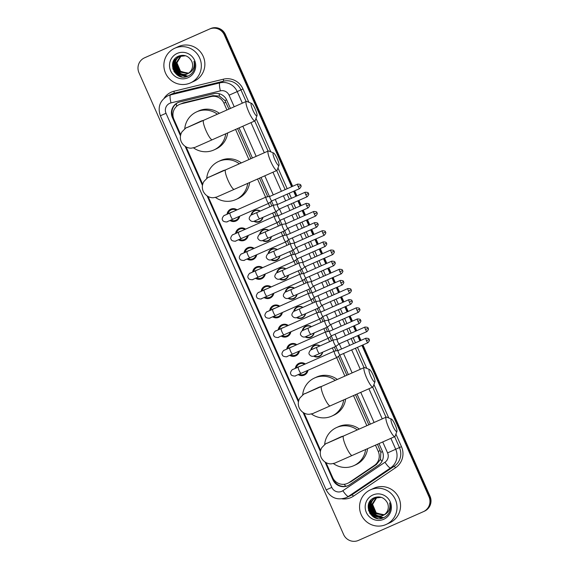 <?xml version="1.0" encoding="UTF-8"?>
<svg xmlns="http://www.w3.org/2000/svg" width="569" height="569" viewBox="0 0 569 569"><rect width="100%" height="100%" fill="white"/><g stroke="black" fill="none" stroke-linecap="round" stroke-linejoin="round"><path stroke-width="0.85" d="M310.873 349.935A6.088 5.975 65.3 0 1 320.006 345.902M322.673 352.211A6.088 5.975 65.3 0 1 313.725 356.144M302.338 330.674A6.088 5.975 65.3 0 1 311.471 326.642M314.138 332.943A6.088 5.975 65.3 0 1 305.19 336.884M293.796 311.414A6.088 5.975 65.3 0 1 297.174 306.919A6.088 5.975 65.3 0 1 297.253 306.89A6.088 5.975 65.3 0 1 302.936 307.381M305.603 313.683A6.088 5.975 65.3 0 1 296.655 317.623M285.261 292.153A6.088 5.975 65.3 0 1 294.401 288.113M297.068 294.422A6.088 5.975 65.3 0 1 288.12 298.362M276.726 272.885A6.088 5.975 65.3 0 1 285.866 268.853M288.533 275.161A6.088 5.975 65.3 0 1 285.19 279.457A6.088 5.975 65.3 0 1 285.112 279.486A6.088 5.975 65.3 0 1 279.585 279.094M268.191 253.625A6.088 5.975 65.3 0 1 277.331 249.592M279.998 255.894A6.088 5.975 65.3 0 1 271.05 259.834M259.656 234.364A6.088 5.975 65.3 0 1 263.034 229.869A6.088 5.975 65.3 0 1 263.113 229.84A6.088 5.975 65.3 0 1 268.788 230.331M271.463 236.633A6.088 5.975 65.3 0 1 262.515 240.573M251.121 215.103A6.088 5.975 65.3 0 1 260.253 211.063M262.928 217.372A6.088 5.975 65.3 0 1 253.973 221.313M295.332 368.335A6.472 6.359 65.3 0 1 305.34 363.968M307.957 370.298A6.472 6.359 65.3 0 1 298.248 374.594M286.79 349.074A6.472 6.359 65.3 0 1 296.805 344.707M299.422 351.037A6.472 6.359 65.3 0 1 289.713 355.333M278.255 329.807A6.472 6.359 65.3 0 1 288.27 325.447M290.887 331.77A6.472 6.359 65.3 0 1 281.178 336.066M269.72 310.546A6.472 6.359 65.3 0 1 279.728 306.186M282.352 312.509A6.472 6.359 65.3 0 1 278.753 317.282A6.472 6.359 65.3 0 1 278.675 317.324A6.472 6.359 65.3 0 1 272.636 316.805M261.185 291.285A6.472 6.359 65.3 0 1 271.193 286.918M273.817 293.248A6.472 6.359 65.3 0 1 264.101 297.544M252.65 272.025A6.472 6.359 65.3 0 1 262.658 267.658M265.275 273.988A6.472 6.359 65.3 0 1 255.566 278.284M244.115 252.757A6.472 6.359 65.3 0 1 254.123 248.397M256.74 254.72A6.472 6.359 65.3 0 1 247.031 259.016M235.58 233.496A6.472 6.359 65.3 0 1 239.208 228.475A6.472 6.359 65.3 0 1 239.286 228.432A6.472 6.359 65.3 0 1 245.588 229.136M248.205 235.459A6.472 6.359 65.3 0 1 244.613 240.232A6.472 6.359 65.3 0 1 244.535 240.274A6.472 6.359 65.3 0 1 238.496 239.755M227.045 214.236A6.472 6.359 65.3 0 1 237.053 209.869M239.67 216.199A6.472 6.359 65.3 0 1 229.961 220.495M228.923 109.106L224.975 100.571L219.513 96.104L213.019 95.628L183.524 102.811L179.406 104.483A11.408 11.202 -114.7 0 0 173.929 119.383L180.722 134.711M226.946 109.981L223.916 103.131A11.408 11.202 -114.7 0 0 210.893 96.602L181.397 103.793A11.408 11.202 -114.7 0 0 179.406 104.483M326.044 462.654L332.623 477.498A11.408 11.202 -114.7 0 0 347.638 483.337L351.322 481.474L376.472 464.482L380.483 459.361L380.846 452.319L377.453 444.282M368.826 424.815L355.483 394.701M346.855 375.227L338.47 356.315M336.051 350.86L334.359 347.033M331.585 340.781L329.935 337.054M327.516 331.592L325.824 327.772M323.05 321.513L321.4 317.787M318.981 312.331L317.289 308.512M314.515 302.253L312.865 298.526M310.446 293.071L308.754 289.251M305.98 282.992L304.33 279.265M301.911 273.81L300.219 269.983M297.445 263.732L295.795 260.005M293.376 254.542L291.684 250.723M288.91 244.464L287.26 240.737M284.841 235.282L283.149 231.462M280.375 225.203L278.718 221.476M276.299 216.021L274.607 212.201M271.84 205.942L270.183 202.215M267.764 196.76L259.521 178.154M250.893 158.687L237.55 128.573M347.638 483.337A11.408 11.202 -114.7 0 0 349.202 482.455L374.345 465.456A11.408 11.202 -114.7 0 0 378.264 451.437L375.476 445.157M366.849 425.69L353.505 395.576M344.878 376.102L336.67 357.588M333.896 351.329L332.381 347.908M329.607 341.656L328.135 338.327M325.361 332.068L323.846 328.647M321.072 322.388L319.6 319.067M316.826 312.808L315.311 309.387M312.537 303.128L311.065 299.806M308.291 293.547L306.776 290.126M304.002 283.867L302.53 280.538M299.756 274.279L298.241 270.858M295.467 264.606L293.995 261.278M291.221 255.019L289.706 251.598M286.932 245.339L285.46 242.017M282.686 235.758L281.171 232.337M278.397 226.078L276.925 222.756M274.151 216.497L272.629 213.076M269.862 206.817L268.383 203.489M265.609 197.23L257.544 179.029M248.916 159.562L235.573 129.448M186.141 146.944L202.692 184.292M208.112 196.525L298.654 400.839M304.074 413.073L320.624 450.42M306.328 373.655A6.472 6.359 65.3 0 1 305.624 373.648M300.859 363.278A6.472 6.359 65.3 0 1 301.307 362.745M297.786 354.395A6.472 6.359 65.3 0 1 297.089 354.38M292.324 344.017A6.472 6.359 65.3 0 1 292.772 343.484M289.251 335.134A6.472 6.359 65.3 0 1 288.554 335.12M283.789 324.757A6.472 6.359 65.3 0 1 284.237 324.216M280.716 315.866A6.472 6.359 65.3 0 1 280.019 315.859M275.254 305.489A6.472 6.359 65.3 0 1 275.702 304.956M272.181 296.605A6.472 6.359 65.3 0 1 271.484 296.598M266.719 286.228A6.472 6.359 65.3 0 1 267.167 285.695M263.646 277.345A6.472 6.359 65.3 0 1 262.949 277.331M258.184 266.968A6.472 6.359 65.3 0 1 258.632 266.434M255.111 258.084A6.472 6.359 65.3 0 1 254.414 258.07M249.649 247.707A6.472 6.359 65.3 0 1 250.097 247.166M246.576 238.816A6.472 6.359 65.3 0 1 245.872 238.809M241.107 228.439A6.472 6.359 65.3 0 1 241.555 227.906M238.034 219.556A6.472 6.359 65.3 0 1 237.337 219.549M232.572 209.179A6.472 6.359 65.3 0 1 233.02 208.645M362.958 344.914L430.022 496.239L429.495 496.481L362.439 345.148L429.495 496.481A11.408 11.202 65.3 0 1 423.877 511.446M361.912 345.383L428.976 496.723A11.408 11.202 65.3 0 1 423.35 511.687L358.463 540.401A11.408 11.202 65.3 0 1 343.598 534.504L138.978 72.761A11.408 11.202 65.3 0 1 144.604 57.796L209.492 29.083A11.408 11.202 65.3 0 1 224.357 34.979L224.883 34.737L292.146 186.532L224.883 34.737A11.408 11.202 65.3 0 0 210.011 28.841A11.408 11.202 65.3 0 1 224.883 34.737L225.402 34.496L292.672 186.298M294.145 191.049L296.392 196.113L294.145 191.049M298.398 200.637L300.681 205.793L298.398 200.637M302.687 210.31L304.927 215.374L302.687 210.31M306.933 219.897L309.216 225.054L306.933 219.897M311.222 229.577L313.462 234.641L311.222 229.577M315.468 239.158L317.751 244.314L315.468 239.158M319.757 248.838L321.997 253.902L319.757 248.838M324.003 258.418L326.286 263.582L324.003 258.418M328.292 268.099L330.532 273.163L328.292 268.099M332.538 277.686L334.828 282.843L332.538 277.686M336.827 287.359L339.074 292.423L336.827 287.359M341.073 296.947L343.363 302.103L341.073 296.947M345.362 306.627L347.609 311.691L345.362 306.627M349.608 316.208L351.898 321.364L349.608 316.208M353.897 325.888L356.144 330.952L353.897 325.888M358.15 335.468L360.433 340.632L358.15 335.468M144.604 57.796L210.011 28.841L145.123 57.554A11.408 11.202 65.3 0 0 144.981 57.618A11.408 11.202 65.3 0 1 145.123 57.554L210.537 28.599A11.408 11.202 65.3 0 1 225.402 34.496M144.462 57.86L145.508 57.377A11.408 11.202 65.3 0 1 145.65 57.313M294.671 190.814L296.918 195.878M298.924 200.402L301.207 205.558M303.213 210.082L305.453 215.146M307.459 219.662L309.742 224.819M311.748 229.343L313.988 234.407M315.994 238.923L318.277 244.087M320.283 248.603L322.523 253.667M324.529 258.191L326.812 263.347M328.818 267.864L331.058 272.928M333.064 277.452L335.347 282.608M337.353 287.132L339.601 292.196M341.599 296.712L343.889 301.869M345.888 306.392L348.136 311.456M350.134 315.973L352.424 321.136M354.423 325.653L356.671 330.717M358.669 335.241L360.959 340.397M430.022 496.239A11.408 11.202 65.3 0 1 424.538 511.14L424.019 511.382A11.408 11.202 65.3 0 0 429.495 496.481L428.976 496.723M230.445 108.43L226.796 100.208A11.408 11.202 -114.7 0 0 213.78 93.686L179.861 101.943A11.408 11.202 -114.7 0 0 172.393 117.541L180.487 135.813M180.686 134.846L172.912 117.299A11.408 11.202 65.3 0 1 178.133 102.52M224.357 34.979L291.62 186.76M293.625 191.284L295.866 196.348M297.872 200.864L300.155 206.028M302.16 210.544L304.401 215.608M306.407 220.132L308.69 225.288M310.695 229.805L312.936 234.869M314.942 239.393L317.225 244.549M319.23 249.073L321.471 254.137M323.477 258.653L325.76 263.81M327.765 268.333L330.013 273.397M332.012 277.914L334.302 283.078M336.3 287.594L338.548 292.658M340.547 297.182L342.837 302.338M344.835 306.855L347.083 311.919M349.082 316.442L351.372 321.599M353.37 326.122L355.618 331.186M357.624 335.703L359.907 340.859M185.174 146.382L202.457 185.394M207.144 195.964L298.419 401.942M303.099 412.511L320.39 451.523M325.077 462.092L332.936 479.838A11.408 11.202 -114.7 0 0 349.515 484.788L378.435 465.243A11.408 11.202 -114.7 0 0 382.347 451.224L378.975 443.614M370.348 424.14L357.005 394.033M348.37 374.558L339.821 355.255M337.744 350.575L335.881 346.365M333.107 340.106L331.286 335.995M329.209 331.307L327.346 327.104M324.572 320.845L322.751 316.734M320.674 312.047L318.811 307.836M316.037 301.584L314.209 297.466M312.139 292.786L310.269 288.575M307.502 282.316L305.674 278.205M303.597 273.525L301.734 269.315M298.96 263.056L297.139 258.945M295.062 254.258L293.199 250.054M290.425 243.795L288.604 239.684M286.527 234.997L284.664 230.786M281.89 224.535L280.069 220.416M277.992 215.736L276.129 211.526M273.355 205.267L271.534 201.156M269.457 196.476L261.043 177.485M252.416 158.011L239.072 127.904M348.207 485.549A11.408 11.202 65.3 0 1 333.462 479.596L325.923 462.59M320.589 450.548L303.953 413.009M298.618 400.967L207.998 196.469M202.656 184.427L186.02 146.88M190.316 82.96A19.019 18.67 65.3 0 1 165.586 73.252A19.019 18.67 65.3 0 1 174.903 48.187A19.019 18.67 65.3 0 1 199.627 57.896A19.019 18.67 65.3 0 1 190.316 82.96M174.669 48.294L178.197 46.672A19.019 18.67 65.3 0 1 203.161 56.274A19.019 18.67 65.3 0 1 194.079 81.232L190.551 82.854M193.673 70.656C195.011 67.583 195.11 64.468 193.958 61.296C195.053 67.234 192.991 71.345 187.784 73.636A9.509 9.339 65.3 0 0 191.504 60.89C188.574 55.997 184.406 54.361 178.993 55.975C165.6 60.84 175.288 82.156 187.642 76.21C190.331 75.108 192.343 73.259 193.673 70.656M177.215 53.408A13.307 13.073 65.3 0 1 194.562 60.286A13.307 13.073 65.3 0 1 188.005 77.747A13.307 13.073 65.3 0 1 170.657 70.862A13.307 13.073 65.3 0 1 177.215 53.408M185.615 55.776L179.712 56.438M180.046 56.288C168.652 60.698 176.689 79.212 187.329 73.863L187.343 73.863M179.832 56.388C168.445 60.791 176.482 79.304 187.123 73.963L187.784 73.636L187.123 73.963M180.871 55.911C169.484 60.314 177.521 78.828 188.161 73.486M180.665 56.004C169.278 60.414 177.315 78.92 187.955 73.579M180.672 56.061L176.098 63.209L179.811 71.964L188.154 73.422M180.565 56.096L175.892 63.308L179.605 72.064L188.054 73.486L179.548 70.947L176.198 62.54M181.113 55.926L176.923 62.832L180.643 71.587L188.545 73.173M180.999 55.961L176.717 62.924L180.43 71.68L188.446 73.237M174.562 63.145L179.263 73.458M174.889 58.899L173.794 62.796L174.719 69.013L178.566 73.942L187.77 76.161M173.253 61.537L172.962 63.173L173.894 69.397L177.734 74.326L186.348 76.637M173.915 71.417L176.909 74.703L179.527 76.21M174.711 62.526L179.811 73.742M175.067 58.692L173.894 62.746L174.825 68.963L178.673 73.892L187.891 76.111M173.474 61.061L173.068 63.131L173.993 69.347L177.841 74.276L186.596 76.566M172.805 68.785L177.009 74.66L181.952 76.858M385.995 524.533A19.019 18.67 65.3 0 1 361.265 514.824A19.019 18.67 65.3 0 1 370.583 489.767A19.019 18.67 65.3 0 1 395.313 499.475A19.019 18.67 65.3 0 1 385.995 524.533M370.348 489.873L373.876 488.252A19.019 18.67 65.3 0 1 398.841 497.854A19.019 18.67 65.3 0 1 389.758 522.804L386.23 524.426M389.352 512.228C390.69 509.163 390.789 506.04 389.637 502.875C390.732 508.807 388.67 512.918 383.463 515.215A9.509 9.339 65.3 0 0 387.183 502.463C384.253 497.576 380.085 495.933 374.672 497.548C361.279 502.413 370.967 523.736 383.321 517.79C386.01 516.688 388.022 514.831 389.352 512.228M372.894 494.98A13.307 13.073 65.3 0 1 390.242 501.858A13.307 13.073 65.3 0 1 383.684 519.319A13.307 13.073 65.3 0 1 366.336 512.441A13.307 13.073 65.3 0 1 372.894 494.98M381.294 497.349L375.391 498.017M375.725 497.868C364.338 502.271 372.368 520.784 383.008 515.443L383.022 515.436M375.512 497.96C364.124 502.37 372.162 520.877 382.802 515.535L383.463 515.215L382.802 515.535M376.55 497.484C365.163 501.894 373.2 520.4 383.84 515.059M376.344 497.583C364.957 501.986 372.994 520.5 383.634 515.158M376.351 497.64L371.777 504.788L375.49 513.544L383.833 515.002M376.244 497.676L371.571 504.881L375.284 513.636L383.734 515.059L375.227 512.527L371.877 504.12M376.792 497.505L372.603 504.404L376.322 513.16L384.224 514.753M376.678 497.534L372.396 504.497L376.109 513.252L384.125 514.817M370.248 504.717L374.943 515.03M370.568 500.478L369.473 504.369L370.398 510.592L374.246 515.514L383.449 517.733M368.932 503.117L368.641 504.753L369.573 510.969L373.413 515.898L382.027 518.21M369.594 512.989L372.588 516.282L375.206 517.783M370.391 504.106L375.49 515.315M370.746 500.272L369.58 504.326L370.504 510.542L374.352 515.471L383.57 517.683M369.153 502.64L368.748 504.703L369.672 510.926L373.52 515.848L382.276 518.146M368.484 510.357L372.688 516.232L377.631 518.437M252.878 110.166A6.842 1.294 66.1 0 0 256.996 115.671A6.842 1.294 66.1 0 0 255.225 109.084A6.842 1.294 66.1 0 0 251.562 103.387A6.842 1.294 66.1 0 0 252.878 110.166M256.996 115.671L255.218 120.536A10.647 2.013 -113.9 0 1 254.948 120.877A10.647 2.013 -113.9 0 1 248.809 111.979A10.647 2.013 -113.9 0 1 246.327 101.403A10.647 2.013 -113.9 0 1 246.761 101.424L251.562 103.387M203.24 120.464A10.647 10.455 -114.7 0 0 200.821 121.233L186.931 127.62C186.902 127.001 185.224 128.445 181.909 131.944C180.089 135.116 179.875 138.402 181.269 141.788C184.221 147.549 189.498 148.438 191.604 148.104C197.329 147.037 195.003 147.065 197.443 146.297L254.948 120.877M225.715 133.815A20.918 20.541 65.3 0 1 214.008 149.917A20.918 20.541 65.3 0 1 213.745 150.031A20.918 20.541 65.3 0 1 193.467 147.833M184.74 128.864A20.918 20.541 65.3 0 1 196.533 111.908A20.918 20.541 65.3 0 1 196.796 111.787A20.918 20.541 65.3 0 1 217.379 114.213M196.533 111.908L198.496 111.005A20.918 20.541 65.3 0 1 198.759 110.884A20.918 20.541 65.3 0 1 219.371 113.331M227.671 132.947A20.918 20.541 65.3 0 1 215.964 149.014L214.008 149.917M274.848 159.747A6.842 1.294 66.1 0 0 278.966 165.252A6.842 1.294 66.1 0 0 277.195 158.666A6.842 1.294 66.1 0 0 273.533 152.969A6.842 1.294 66.1 0 0 274.848 159.747M278.966 165.252L277.188 170.117A10.647 2.013 -113.9 0 1 276.918 170.458A10.647 2.013 -113.9 0 1 270.78 161.56A10.647 2.013 -113.9 0 1 268.298 150.984A10.647 2.013 -113.9 0 1 268.732 151.005L273.533 152.969M225.21 170.053A10.647 10.455 -114.7 0 0 222.792 170.814L208.901 177.201C208.873 176.582 207.194 178.026 203.88 181.525C202.059 184.697 201.846 187.983 203.24 191.369C206.191 197.13 211.476 198.019 213.574 197.685C219.3 196.618 216.974 196.646 219.414 195.878L276.918 170.458M247.686 183.396A20.918 20.541 65.3 0 1 235.979 199.499A20.918 20.541 65.3 0 1 235.715 199.612A20.918 20.541 65.3 0 1 215.438 197.415M206.711 178.446A20.918 20.541 65.3 0 1 218.503 161.489A20.918 20.541 65.3 0 1 218.766 161.368A20.918 20.541 65.3 0 1 239.35 163.794M218.503 161.489L220.466 160.586A20.918 20.541 65.3 0 1 220.729 160.465A20.918 20.541 65.3 0 1 241.341 162.912M249.642 182.528A20.918 20.541 65.3 0 1 237.934 198.595L235.979 199.499M370.803 376.294A6.842 1.294 66.1 0 0 374.928 381.799A6.842 1.294 66.1 0 0 373.157 375.213A6.842 1.294 66.1 0 0 369.494 369.509A6.842 1.294 66.1 0 0 370.803 376.294M374.928 381.799L373.15 386.664A10.647 2.013 -113.9 0 1 372.88 387.005A10.647 2.013 -113.9 0 1 366.735 378.108A10.647 2.013 -113.9 0 1 364.26 367.531A10.647 2.013 -113.9 0 1 364.693 367.553L369.494 369.509M321.172 386.593A10.647 10.455 -114.7 0 0 318.754 387.361L304.863 393.748C304.828 393.129 303.156 394.573 299.842 398.072C298.021 401.245 297.807 404.531 299.202 407.916C302.153 413.677 307.431 414.566 309.536 414.232C315.262 413.165 312.936 413.194 315.375 412.425L372.88 387.005M343.648 399.943A20.918 20.541 65.3 0 1 331.94 416.046A20.918 20.541 65.3 0 1 331.677 416.159A20.918 20.541 65.3 0 1 311.399 413.962M302.665 394.993A20.918 20.541 65.3 0 1 314.465 378.029A20.918 20.541 65.3 0 1 314.728 377.916A20.918 20.541 65.3 0 1 335.312 380.341M314.465 378.029L316.428 377.133A20.918 20.541 65.3 0 1 316.684 377.012A20.918 20.541 65.3 0 1 337.303 379.459M345.603 399.075A20.918 20.541 65.3 0 1 333.896 415.142L331.94 416.046M392.781 425.875A6.842 1.294 66.1 0 0 396.899 431.38A6.842 1.294 66.1 0 0 395.128 424.794A6.842 1.294 66.1 0 0 391.465 419.097A6.842 1.294 66.1 0 0 392.781 425.875M396.899 431.38L395.121 436.245A10.647 2.013 -113.9 0 1 394.85 436.587A10.647 2.013 -113.9 0 1 388.712 427.689A10.647 2.013 -113.9 0 1 386.23 417.113A10.647 2.013 -113.9 0 1 386.664 417.134L391.465 419.097M343.143 436.174A10.647 10.455 -114.7 0 0 340.724 436.942L326.834 443.329C326.805 442.71 325.127 444.154 321.812 447.654C319.991 450.826 319.778 454.112 321.172 457.497C324.124 463.258 329.401 464.148 331.507 463.813C337.232 462.746 334.906 462.775 337.346 462.007L394.85 436.587M365.618 449.524A20.918 20.541 65.3 0 1 353.911 465.627A20.918 20.541 65.3 0 1 353.648 465.741A20.918 20.541 65.3 0 1 333.37 463.543M324.643 444.574A20.918 20.541 65.3 0 1 336.435 427.611A20.918 20.541 65.3 0 1 336.699 427.497A20.918 20.541 65.3 0 1 357.282 429.922M336.435 427.611L338.399 426.714A20.918 20.541 65.3 0 1 338.662 426.594A20.918 20.541 65.3 0 1 359.274 429.04M367.574 448.656A20.918 20.541 65.3 0 1 355.867 464.724L353.911 465.627M236.363 210.174A5.704 5.605 -114.7 0 0 228.005 213.795M230.943 220.061A5.704 5.605 -114.7 0 0 238.952 216.519M232.216 212.009A3.421 3.364 -114.7 0 0 231.291 212.28A3.421 3.364 -114.7 0 0 231.249 212.301M266.072 197.045A3.421 0.647 66.1 0 0 266.036 197.052A3.421 0.647 66.1 0 0 266.007 197.059A3.421 0.647 66.1 0 0 266.804 200.459A3.421 0.647 66.1 0 0 268.774 203.318A3.421 0.647 66.1 0 0 268.803 203.304A3.421 0.647 66.1 0 0 268.824 203.282M268.774 203.318L232.778 219.25A3.421 0.647 66.1 0 1 230.893 216.583A3.421 0.647 66.1 0 1 230.808 216.391A3.421 0.647 66.1 0 1 230.011 212.984L224.485 215.416A3.421 3.364 -114.7 0 0 224.442 215.431L231.291 212.28M297.601 184.114C302.103 184.235 300.204 185.423 300.866 185.373L298.177 186.568A2.475 0.469 66.1 0 1 297.601 184.114L269.806 196.419A2.475 0.469 66.1 0 0 269.806 196.419A2.475 0.469 66.1 0 0 270.382 198.873A2.475 0.469 66.1 0 0 271.804 200.935A2.475 0.469 66.1 0 0 271.826 200.928M266.007 197.059A3.421 0.647 66.1 0 0 266 197.059L230.011 212.984M298.177 186.568A2.475 0.469 66.1 0 0 299.607 188.638L271.804 200.935L268.803 203.304M244.898 229.435A5.704 5.605 -114.7 0 0 236.54 233.055M239.485 239.321A5.704 5.605 -114.7 0 0 247.487 235.779M240.751 231.27A3.421 3.364 -114.7 0 0 239.826 231.54A3.421 3.364 -114.7 0 0 239.784 231.562M274.607 216.312A3.421 0.647 66.1 0 0 274.571 216.312A3.421 0.647 66.1 0 0 274.543 216.32A3.421 0.647 66.1 0 0 275.339 219.719A3.421 0.647 66.1 0 0 277.309 222.579A3.421 0.647 66.1 0 0 277.338 222.564A3.421 0.647 66.1 0 0 277.359 222.543L280.353 220.196A2.475 0.469 66.1 0 0 280.361 220.189M277.309 222.579L241.313 238.511A3.421 0.647 66.1 0 1 239.428 235.843A3.421 0.647 66.1 0 1 239.343 235.651A3.421 0.647 66.1 0 1 238.546 232.252L233.013 234.684A3.421 3.364 -114.7 0 0 232.977 234.691L239.826 231.54M274.543 216.32L238.546 232.252M306.712 205.836A2.475 0.469 66.1 0 1 306.136 203.375L278.341 215.679A2.475 0.469 66.1 0 0 278.341 215.679L278.341 215.679A2.475 0.469 66.1 0 0 278.917 218.133A2.475 0.469 66.1 0 0 280.339 220.203L308.142 207.898C311.079 204.484 308.917 205.089 309.401 204.634L306.712 205.836A2.475 0.469 66.1 0 0 308.142 207.898M253.433 248.703A5.704 5.605 -114.7 0 0 245.075 252.316M248.02 258.582A5.704 5.605 -114.7 0 0 256.022 255.04M249.286 250.538A3.421 3.364 -114.7 0 0 248.319 250.829M283.142 235.573A3.421 0.647 66.1 0 0 283.106 235.573A3.421 0.647 66.1 0 0 283.078 235.58A3.421 0.647 66.1 0 0 283.078 235.587A3.421 0.647 66.1 0 0 283.874 238.987A3.421 0.647 66.1 0 0 285.844 241.846A3.421 0.647 66.1 0 0 285.851 241.839A3.421 0.647 66.1 0 0 285.873 241.825A3.421 0.647 66.1 0 0 285.894 241.804M314.671 222.643C319.181 222.763 317.274 223.951 317.936 223.902L315.247 225.096A2.475 0.469 66.1 0 1 314.671 222.643L286.876 234.94A2.475 0.469 66.1 0 0 286.876 234.94A2.475 0.469 66.1 0 0 287.452 237.394A2.475 0.469 66.1 0 0 288.874 239.464A2.475 0.469 66.1 0 0 288.896 239.449M288.874 239.464A2.475 0.469 66.1 0 0 288.881 239.464L316.677 227.159C319.614 223.745 317.452 224.357 317.936 223.902M261.968 267.963A5.704 5.605 -114.7 0 0 253.61 271.577M256.555 277.843A5.704 5.605 -114.7 0 0 264.557 274.308M257.821 269.798A3.421 3.364 -114.7 0 0 256.854 270.09M291.677 254.834A3.421 0.647 66.1 0 0 291.641 254.834A3.421 0.647 66.1 0 0 291.613 254.848A3.421 0.647 66.1 0 0 292.409 258.248A3.421 0.647 66.1 0 0 294.379 261.107A3.421 0.647 66.1 0 0 294.408 261.093A3.421 0.647 66.1 0 0 294.429 261.064M294.379 261.107A3.421 0.647 66.1 0 0 294.386 261.107L258.39 277.032A3.421 0.647 66.1 0 1 256.505 274.372A3.421 0.647 66.1 0 1 256.413 274.173A3.421 0.647 66.1 0 1 255.616 270.773L250.09 273.205A3.421 3.364 -114.7 0 0 250.047 273.22L256.896 270.069M323.213 241.903C327.716 242.024 325.809 243.212 326.471 243.162L323.789 244.357A2.475 0.469 66.1 0 1 323.213 241.903L295.411 254.201A2.475 0.469 66.1 0 0 295.411 254.208A2.475 0.469 66.1 0 0 295.411 254.201A2.475 0.469 66.1 0 0 295.987 256.662A2.475 0.469 66.1 0 0 297.416 258.724A2.475 0.469 66.1 0 0 297.431 258.71M291.613 254.848L255.616 270.773M323.789 244.357A2.475 0.469 66.1 0 0 325.212 246.427L297.416 258.724L294.408 261.093M270.51 287.224A5.704 5.605 -114.7 0 0 262.145 290.844M265.09 297.11A5.704 5.605 -114.7 0 0 273.092 293.568M266.363 289.059A3.421 3.364 -114.7 0 0 265.431 289.329A3.421 3.364 -114.7 0 0 265.389 289.351M300.212 274.094A3.421 0.647 66.1 0 0 300.176 274.102A3.421 0.647 66.1 0 0 300.148 274.109A3.421 0.647 66.1 0 0 300.944 277.508A3.421 0.647 66.1 0 0 302.921 280.368A3.421 0.647 66.1 0 0 302.943 280.353A3.421 0.647 66.1 0 0 302.971 280.332L305.958 277.985A2.475 0.469 66.1 0 0 305.966 277.978M302.921 280.368L266.925 296.3A3.421 0.647 66.1 0 1 265.04 293.632A3.421 0.647 66.1 0 1 264.948 293.44A3.421 0.647 66.1 0 1 264.151 290.034L258.625 292.466M300.148 274.109L264.151 290.034M332.324 263.618A2.475 0.469 66.1 0 1 331.748 261.164L303.946 273.469A2.475 0.469 66.1 0 0 303.946 273.469L303.946 273.469A2.475 0.469 66.1 0 0 304.522 275.922A2.475 0.469 66.1 0 0 305.951 277.985L333.747 265.687C336.684 262.273 334.529 262.878 335.006 262.423L332.324 263.618A2.475 0.469 66.1 0 0 333.747 265.687M279.045 306.485A5.704 5.605 -114.7 0 0 270.68 310.105M273.625 316.371A5.704 5.605 -114.7 0 0 281.627 312.829M274.898 308.32A3.421 3.364 -114.7 0 0 273.974 308.59A3.421 3.364 -114.7 0 0 273.931 308.611M308.747 293.362A3.421 0.647 66.1 0 0 308.711 293.362A3.421 0.647 66.1 0 0 308.683 293.369A3.421 0.647 66.1 0 0 309.479 296.769A3.421 0.647 66.1 0 0 311.456 299.628A3.421 0.647 66.1 0 0 311.485 299.614A3.421 0.647 66.1 0 0 311.506 299.593M311.456 299.628L275.46 315.56A3.421 0.647 66.1 0 1 273.575 312.893A3.421 0.647 66.1 0 1 273.49 312.701A3.421 0.647 66.1 0 1 272.693 309.301L267.16 311.734M312.509 292.722A2.475 0.469 66.1 0 0 312.481 292.729A2.475 0.469 66.1 0 0 313.057 295.183A2.475 0.469 66.1 0 0 314.486 297.253A2.475 0.469 66.1 0 0 314.508 297.238M308.683 293.369L272.693 309.301M340.283 280.425C344.786 280.553 342.887 281.74 343.541 281.683L340.859 282.885A2.475 0.469 66.1 0 1 340.283 280.425L312.481 292.729L308.711 293.362M314.486 297.253L342.282 284.948C345.219 281.534 343.064 282.139 343.541 281.683M287.58 325.752A5.704 5.605 -114.7 0 0 279.215 329.366M282.16 335.632A5.704 5.605 -114.7 0 0 290.162 332.09M283.433 327.588A3.421 3.364 -114.7 0 0 282.466 327.879M317.289 312.623A3.421 0.647 66.1 0 0 317.253 312.623A3.421 0.647 66.1 0 0 317.218 312.63A3.421 0.647 66.1 0 0 318.014 316.037A3.421 0.647 66.1 0 0 319.991 318.896A3.421 0.647 66.1 0 0 320.02 318.875A3.421 0.647 66.1 0 0 320.041 318.853M319.991 318.896A3.421 0.647 66.1 0 0 319.991 318.889L283.995 334.821A3.421 0.647 66.1 0 1 282.11 332.161A3.421 0.647 66.1 0 1 282.025 331.962A3.421 0.647 66.1 0 1 281.228 328.562L275.702 330.994A3.421 3.364 -114.7 0 0 275.659 331.002L282.509 327.858M321.044 311.983A2.475 0.469 66.1 0 0 321.023 311.99A2.475 0.469 66.1 0 0 321.599 314.444A2.475 0.469 66.1 0 0 323.021 316.513A2.475 0.469 66.1 0 0 323.043 316.499M317.218 312.63A3.421 0.647 66.1 0 0 317.218 312.637L281.228 328.562M348.818 299.692C353.321 299.813 351.422 301.001 352.076 300.951L349.394 302.146A2.475 0.469 66.1 0 1 348.818 299.692L321.023 311.99A2.475 0.469 66.1 0 0 321.016 311.99L317.253 312.623M349.394 302.146A2.475 0.469 66.1 0 0 350.817 304.209L323.021 316.513L320.02 318.875M296.115 345.013A5.704 5.605 -114.7 0 0 287.758 348.626M290.695 354.892A5.704 5.605 -114.7 0 0 298.697 351.358M291.968 346.848A3.421 3.364 -114.7 0 0 291.001 347.14M325.824 331.883A3.421 0.647 66.1 0 0 325.788 331.883A3.421 0.647 66.1 0 0 325.76 331.898A3.421 0.647 66.1 0 0 326.556 335.297A3.421 0.647 66.1 0 0 328.526 338.157A3.421 0.647 66.1 0 0 328.555 338.142A3.421 0.647 66.1 0 0 328.576 338.114L331.571 335.767M328.526 338.157L292.53 354.082A3.421 0.647 66.1 0 1 290.645 351.422A3.421 0.647 66.1 0 1 290.56 351.222A3.421 0.647 66.1 0 1 289.763 347.823L284.237 350.255A3.421 3.364 -114.7 0 0 284.194 350.269L291.043 347.118M329.579 331.25A2.475 0.469 66.1 0 0 329.558 331.25A2.475 0.469 66.1 0 0 330.134 333.711A2.475 0.469 66.1 0 0 331.556 335.774A2.475 0.469 66.1 0 0 331.578 335.76M325.76 331.898A3.421 0.647 66.1 0 0 325.752 331.898L289.763 347.823M357.353 318.953C361.856 319.074 359.957 320.262 360.618 320.212L357.929 321.407A2.475 0.469 66.1 0 1 357.353 318.953L329.558 331.25A2.475 0.469 66.1 0 0 329.558 331.258L325.788 331.883M331.556 335.774L359.352 323.477C362.289 320.055 360.134 320.667 360.618 320.212M304.65 364.274A5.704 5.605 -114.7 0 0 296.293 367.894M299.23 374.16A5.704 5.605 -114.7 0 0 307.239 370.618M300.503 366.109A3.421 3.364 -114.7 0 0 299.579 366.379A3.421 3.364 -114.7 0 0 299.536 366.4M334.359 351.144A3.421 0.647 66.1 0 0 334.323 351.151A3.421 0.647 66.1 0 0 334.295 351.158A3.421 0.647 66.1 0 0 335.091 354.558A3.421 0.647 66.1 0 0 337.061 357.417A3.421 0.647 66.1 0 0 337.09 357.403A3.421 0.647 66.1 0 0 337.111 357.382M337.061 357.417L301.065 373.349A3.421 0.647 66.1 0 1 299.18 370.682A3.421 0.647 66.1 0 1 299.095 370.49A3.421 0.647 66.1 0 1 298.298 367.083L292.772 369.516M338.114 350.511A2.475 0.469 66.1 0 0 338.093 350.518A2.475 0.469 66.1 0 0 338.669 352.972A2.475 0.469 66.1 0 0 340.091 355.035A2.475 0.469 66.1 0 0 340.113 355.028L337.09 357.403M334.295 351.158A3.421 0.647 66.1 0 0 334.288 351.158L298.298 367.083M365.888 338.214C370.391 338.335 368.492 339.522 369.153 339.473L366.464 340.667A2.475 0.469 66.1 0 1 365.888 338.214L338.093 350.518L334.323 351.151M340.091 355.035L367.894 342.737C370.824 339.323 368.669 339.928 369.153 339.473M259.976 211.191A5.704 5.605 -114.7 0 0 251.669 214.84M254.542 221.071A5.704 5.605 -114.7 0 0 262.629 217.5M255.673 213.098A3.421 3.364 -114.7 0 0 254.955 213.325A3.421 3.364 -114.7 0 0 254.912 213.347M273.661 205.153A3.421 0.647 66.1 0 0 273.625 205.153A3.421 0.647 66.1 0 0 273.589 205.167A3.421 0.647 66.1 0 0 274.386 208.567A3.421 0.647 66.1 0 0 276.363 211.426A3.421 0.647 66.1 0 0 276.392 211.405A3.421 0.647 66.1 0 0 276.413 211.383M276.363 211.426L253.859 221.348C252.181 221.761 250.794 221.213 249.699 219.698C247.92 218.219 251.505 214.115 251.427 214.954A3.421 3.364 -114.7 0 1 251.47 214.933L256.996 212.507A3.421 0.647 66.1 0 0 257.793 215.907A3.421 0.647 66.1 0 0 257.878 216.106A3.421 0.647 66.1 0 0 259.763 218.766M277.416 204.513A2.475 0.469 66.1 0 0 277.395 204.52A2.475 0.469 66.1 0 0 277.971 206.981A2.475 0.469 66.1 0 0 279.393 209.043A2.475 0.469 66.1 0 0 279.415 209.029L276.392 211.405M273.589 205.167L256.996 212.507M305.19 192.222C309.692 192.343 307.793 193.531 308.448 193.481L305.766 194.676A2.475 0.469 66.1 0 1 305.19 192.222L277.395 204.52A2.475 0.469 66.1 0 0 277.388 204.52L273.625 205.153M279.393 209.043L307.189 196.739C310.126 193.325 307.971 193.937 308.448 193.481M268.511 230.452A5.704 5.605 -114.7 0 0 260.204 234.101M263.077 240.331A5.704 5.605 -114.7 0 0 271.164 236.761M264.208 232.358A3.421 3.364 -114.7 0 0 263.447 232.614M282.196 224.414A3.421 0.647 66.1 0 0 282.16 224.421A3.421 0.647 66.1 0 0 282.124 224.428A3.421 0.647 66.1 0 0 282.928 227.828A3.421 0.647 66.1 0 0 284.898 230.687A3.421 0.647 66.1 0 0 284.927 230.673A3.421 0.647 66.1 0 0 284.948 230.651M284.898 230.687L262.401 240.616C260.716 241.021 259.329 240.474 258.234 238.966C256.455 237.486 260.04 233.375 259.962 234.215A3.421 3.364 -114.7 0 1 260.246 234.101M285.951 223.781A2.475 0.469 66.1 0 0 285.93 223.788A2.475 0.469 66.1 0 0 286.506 226.242A2.475 0.469 66.1 0 0 287.928 228.304A2.475 0.469 66.1 0 0 287.95 228.297L284.927 230.673M282.124 224.428L265.531 231.768A3.421 0.647 66.1 0 0 266.328 235.175A3.421 0.647 66.1 0 0 266.413 235.367A3.421 0.647 66.1 0 0 268.298 238.034M313.725 211.483C318.227 211.604 316.328 212.792 316.99 212.742L314.301 213.937A2.475 0.469 66.1 0 1 313.725 211.483L285.93 223.788L282.16 224.421M287.928 228.304L315.724 216.007C318.661 212.586 316.506 213.197 316.99 212.742M277.046 249.713A5.704 5.605 -114.7 0 0 268.739 253.361M271.612 259.592A5.704 5.605 -114.7 0 0 279.699 256.029M272.743 251.619A3.421 3.364 -114.7 0 0 271.982 251.875M290.731 243.681A3.421 0.647 66.1 0 0 290.695 243.681A3.421 0.647 66.1 0 0 290.667 243.688A3.421 0.647 66.1 0 0 291.463 247.088A3.421 0.647 66.1 0 0 293.433 249.947A3.421 0.647 66.1 0 0 293.462 249.933A3.421 0.647 66.1 0 0 293.483 249.912M293.433 249.947L270.936 259.877C269.251 260.282 267.864 259.734 266.769 258.226C264.99 256.747 268.575 252.636 268.497 253.475A3.421 3.364 -114.7 0 1 268.54 253.454L274.066 251.036A3.421 0.647 66.1 0 0 274.863 254.435A3.421 0.647 66.1 0 0 274.955 254.628A3.421 0.647 66.1 0 0 276.84 257.295M294.486 243.041A2.475 0.469 66.1 0 0 294.465 243.048A2.475 0.469 66.1 0 0 295.041 245.502A2.475 0.469 66.1 0 0 296.463 247.565A2.475 0.469 66.1 0 0 296.485 247.558L293.462 249.933M290.667 243.688A3.421 0.647 66.1 0 0 290.659 243.688L274.066 251.036M322.26 230.744C326.762 230.872 324.863 232.06 325.525 232.003L322.836 233.198A2.475 0.469 66.1 0 1 322.26 230.744L294.465 243.048L290.695 243.681M296.463 247.565L324.266 235.267C327.196 231.853 325.041 232.458 325.525 232.003M285.581 268.981A5.704 5.605 -114.7 0 0 277.274 272.629M280.154 278.853A5.704 5.605 -114.7 0 0 288.234 275.289M281.278 270.88A3.421 3.364 -114.7 0 0 280.609 271.1A3.421 3.364 -114.7 0 0 280.567 271.114A3.421 3.364 -114.7 0 0 280.524 271.136M299.266 262.942A3.421 0.647 66.1 0 0 299.23 262.942A3.421 0.647 66.1 0 0 299.202 262.949A3.421 0.647 66.1 0 0 299.998 266.349A3.421 0.647 66.1 0 0 301.968 269.208A3.421 0.647 66.1 0 0 301.997 269.194A3.421 0.647 66.1 0 0 302.018 269.173M301.968 269.208L279.471 279.137C277.786 279.55 276.399 278.995 275.304 277.487C273.525 276.008 277.11 271.897 277.032 272.736A3.421 3.364 -114.7 0 1 277.075 272.722L282.601 270.296A3.421 0.647 66.1 0 0 283.398 273.696A3.421 0.647 66.1 0 0 283.49 273.895A3.421 0.647 66.1 0 0 285.375 276.555M303.021 262.302A2.475 0.469 66.1 0 0 303 262.309A2.475 0.469 66.1 0 0 303.576 264.763A2.475 0.469 66.1 0 0 304.998 266.833A2.475 0.469 66.1 0 0 305.02 266.818L301.997 269.194M299.202 262.949L282.601 270.296M330.795 250.004C335.297 250.132 333.398 251.32 334.06 251.263L331.371 252.465A2.475 0.469 66.1 0 1 330.795 250.004L303 262.309L299.23 262.942M304.998 266.833L332.801 254.528C335.738 251.114 333.576 251.726 334.06 251.263M294.116 288.241A5.704 5.605 -114.7 0 0 285.809 291.89M288.689 298.12A5.704 5.605 -114.7 0 0 296.776 294.55M289.813 290.147A3.421 3.364 -114.7 0 0 289.102 290.375A3.421 3.364 -114.7 0 0 289.059 290.396M307.801 282.203A3.421 0.647 66.1 0 0 307.765 282.203A3.421 0.647 66.1 0 0 307.737 282.217A3.421 0.647 66.1 0 0 308.533 285.617A3.421 0.647 66.1 0 0 310.503 288.476A3.421 0.647 66.1 0 0 310.532 288.455A3.421 0.647 66.1 0 0 310.553 288.433M310.503 288.476A3.421 0.647 66.1 0 0 310.51 288.476L288.006 298.398C286.321 298.81 284.934 298.263 283.839 296.748C282.06 295.268 285.645 291.164 285.574 292.004A3.421 3.364 -114.7 0 1 285.851 291.89M311.556 281.563A2.475 0.469 66.1 0 0 311.535 281.57A2.475 0.469 66.1 0 0 312.111 284.031A2.475 0.469 66.1 0 0 313.533 286.093A2.475 0.469 66.1 0 0 313.54 286.093A2.475 0.469 66.1 0 0 313.555 286.079M307.737 282.217L291.136 289.557A3.421 0.647 66.1 0 0 291.933 292.957A3.421 0.647 66.1 0 0 292.025 293.156A3.421 0.647 66.1 0 0 293.91 295.816M311.535 281.57L339.337 269.272A2.475 0.469 66.1 0 0 339.906 271.726A2.475 0.469 66.1 0 0 341.336 273.789L313.533 286.093M302.651 307.502A5.704 5.605 -114.7 0 0 294.351 311.151M297.224 317.381A5.704 5.605 -114.7 0 0 305.311 313.811M298.348 309.408A3.421 3.364 -114.7 0 0 297.594 309.664M316.336 301.463A3.421 0.647 66.1 0 0 316.3 301.47A3.421 0.647 66.1 0 0 316.272 301.478A3.421 0.647 66.1 0 0 317.068 304.877A3.421 0.647 66.1 0 0 319.045 307.737A3.421 0.647 66.1 0 0 319.067 307.722A3.421 0.647 66.1 0 0 319.088 307.701M319.045 307.737L296.541 317.666C294.856 318.071 293.469 317.523 292.374 316.015C290.595 314.536 294.18 310.425 294.109 311.264A3.421 3.364 -114.7 0 1 294.152 311.243L299.678 308.818A3.421 0.647 66.1 0 0 300.475 312.225A3.421 0.647 66.1 0 0 300.56 312.417A3.421 0.647 66.1 0 0 302.445 315.084M316.3 301.47L320.084 300.83A2.475 0.469 66.1 0 0 320.07 300.837A2.475 0.469 66.1 0 0 320.646 303.291A2.475 0.469 66.1 0 0 322.075 305.354A2.475 0.469 66.1 0 0 322.09 305.347L319.067 307.722M316.272 301.478L299.678 308.818M320.07 300.837L347.872 288.533A2.475 0.469 66.1 0 0 348.448 290.987A2.475 0.469 66.1 0 0 349.871 293.056L322.075 305.354M311.193 326.762A5.704 5.605 -114.7 0 0 302.886 330.411M305.759 336.642A5.704 5.605 -114.7 0 0 313.846 333.078M306.883 328.669A3.421 3.364 -114.7 0 0 306.129 328.925M324.871 320.731A3.421 0.647 66.1 0 0 324.835 320.731A3.421 0.647 66.1 0 0 324.807 320.738A3.421 0.647 66.1 0 0 325.603 324.138A3.421 0.647 66.1 0 0 327.58 326.997A3.421 0.647 66.1 0 0 327.602 326.983A3.421 0.647 66.1 0 0 327.63 326.962M327.58 326.997L305.076 336.926C303.398 337.332 302.004 336.784 300.916 335.276C299.13 333.797 302.715 329.686 302.644 330.525A3.421 3.364 -114.7 0 1 302.687 330.504L308.213 328.085A3.421 0.647 66.1 0 0 309.01 331.485A3.421 0.647 66.1 0 0 309.095 331.677A3.421 0.647 66.1 0 0 310.98 334.344M324.835 320.731L328.619 320.091A2.475 0.469 66.1 0 0 328.605 320.098A2.475 0.469 66.1 0 0 329.181 322.552A2.475 0.469 66.1 0 0 330.61 324.615A2.475 0.469 66.1 0 0 330.625 324.607L327.602 326.983M324.807 320.738L308.213 328.085M328.605 320.098L356.407 307.793A2.475 0.469 66.1 0 0 356.983 310.247A2.475 0.469 66.1 0 0 358.406 312.317L330.61 324.615M319.728 346.03A5.704 5.605 -114.7 0 0 311.421 349.679M314.294 355.902A5.704 5.605 -114.7 0 0 322.381 352.339M315.418 347.929A3.421 3.364 -114.7 0 0 314.749 348.15A3.421 3.364 -114.7 0 0 314.707 348.164A3.421 3.364 -114.7 0 0 314.664 348.185M333.406 339.992A3.421 0.647 66.1 0 0 333.377 339.992A3.421 0.647 66.1 0 0 333.342 339.999A3.421 0.647 66.1 0 0 334.138 343.399A3.421 0.647 66.1 0 0 336.115 346.258A3.421 0.647 66.1 0 0 336.144 346.244A3.421 0.647 66.1 0 0 336.165 346.222M336.115 346.258L313.611 356.187C311.933 356.599 310.546 356.045 309.451 354.537C307.665 353.057 311.25 348.946 311.179 349.786A3.421 3.364 -114.7 0 1 311.222 349.771A3.421 3.364 -114.7 0 1 311.456 349.672M333.377 339.992L337.154 339.352A2.475 0.469 66.1 0 0 337.147 339.359A2.475 0.469 66.1 0 0 337.716 341.813A2.475 0.469 66.1 0 0 339.145 343.882A2.475 0.469 66.1 0 0 339.167 343.868M333.342 339.999L316.748 347.346A3.421 0.647 66.1 0 0 317.545 350.746A3.421 0.647 66.1 0 0 317.63 350.945A3.421 0.647 66.1 0 0 319.515 353.605M337.147 339.359A2.475 0.469 66.1 0 0 337.14 339.359L364.942 327.054A2.475 0.469 66.1 0 0 365.518 329.515A2.475 0.469 66.1 0 0 366.941 331.578L339.145 343.882L336.144 346.244M183.524 102.811L181.397 103.793M345.774 486.267A11.408 2.127 -124.1 0 1 344.224 484.276M172.94 115.087L172.258 115.393M226.626 99.838L224.975 100.571M219.513 96.104A11.408 2.12 -103.7 0 1 219.072 93.693M382.503 451.587L380.846 452.319M176.689 106.261A11.408 2.12 -103.7 0 1 176.241 103.707M381.984 461.317A11.408 2.127 -124.1 0 1 380.483 459.361M335.098 481.075L334.437 481.36M213.019 95.628L210.893 96.602M225.879 102.228L223.916 103.131M380.227 450.534L378.264 451.437M376.472 464.482L374.345 465.456M351.322 481.474L349.202 482.455M210.537 28.599L209.492 29.083M172.912 117.299L172.393 117.541M234.2 106.766L229.079 95.208A7.603 7.468 -114.7 0 0 220.395 90.855L170.999 102.897A7.603 7.468 -114.7 0 0 166.013 113.288L331.805 487.413A7.603 7.468 -114.7 0 0 342.851 490.713L384.971 462.248A7.603 7.468 -114.7 0 0 387.581 452.903L382.731 441.949M167.798 95.841A15.214 14.936 65.3 0 1 170.451 94.923L174.178 93.209A15.214 14.936 -114.7 0 0 171.525 94.134L167.798 95.841C159.925 100.436 157.449 107.079 160.366 115.77L166.013 113.288M390.875 438.343L395.718 449.275A15.214 14.936 65.3 0 1 390.505 467.967L348.384 496.438A15.214 14.936 65.3 0 1 346.101 497.697L350.02 495.898A15.214 14.936 -114.7 0 0 352.104 494.724L394.225 466.26A15.214 14.936 -114.7 0 0 399.445 447.568L394.623 436.686M395.91 434.09L401.479 446.658A17.113 16.807 65.3 0 1 395.611 467.69L353.484 496.154L352.104 494.724L348.384 496.438A7.603 1.423 -124.1 0 1 342.851 490.713M164.092 98.266A17.113 16.807 65.3 0 1 174.043 91.218L223.446 79.176A17.113 16.807 65.3 0 1 242.97 88.97L248.873 102.292M256.007 118.38L270.844 151.873M277.978 167.962L287.181 188.73M289.18 193.247L291.428 198.311M293.426 202.834L295.716 207.991M297.715 212.507L299.963 217.571M301.968 222.095L304.251 227.251M306.257 231.775L308.498 236.839M310.503 241.356L312.786 246.512M314.792 251.036L317.033 256.1M319.038 260.616L321.321 265.78M323.327 270.296L325.568 275.36M327.573 279.884L329.856 285.041M331.862 289.557L334.103 294.621M336.108 299.145L338.399 304.301M340.397 308.825L342.645 313.889M344.643 318.405L346.934 323.562M348.932 328.085L351.18 333.149M353.178 337.666L355.469 342.83M357.467 347.346L366.806 368.413M373.94 384.509L388.776 418.002M353.484 496.154A17.113 16.807 65.3 0 1 342.04 498.842M170.999 102.897A7.603 1.415 -103.7 0 1 170.451 94.923L219.854 82.882L223.581 81.175L174.178 93.209L174.043 91.218M220.395 90.855A7.603 1.415 -103.7 0 1 219.854 82.882A15.214 14.936 65.3 0 1 237.216 91.588L240.936 89.874A15.214 14.936 -114.7 0 0 223.581 81.175L223.446 79.176M384.971 462.248A7.603 1.423 -124.1 0 0 390.505 467.967L394.225 466.26L395.611 467.69M387.581 452.903L401.479 446.658M229.079 95.208L237.216 91.588L242.344 103.167M250.972 122.634L264.315 152.748M272.942 172.215L281.392 191.291M283.398 195.807L285.645 200.871M287.644 205.388L289.934 210.551M291.933 215.068L294.18 220.132M296.179 224.655L298.469 229.812M300.468 234.336L302.715 239.393M304.714 243.916L307.004 249.073M309.003 253.596L311.25 258.66M313.256 263.177L315.539 268.34M317.545 272.857L319.785 277.921M321.791 282.444L324.074 287.601M326.08 292.117L328.32 297.182M330.326 301.705L332.609 306.862M334.615 311.385L336.855 316.442M338.861 320.966L341.144 326.122M343.15 330.646L345.39 335.71M347.396 340.226L349.679 345.39M351.685 349.907L360.277 369.288M368.904 388.762L382.247 418.876M385.995 417.212L372.652 387.105M364.025 367.631L355.433 348.249M353.427 343.726L351.144 338.569M349.138 334.053L346.898 328.989M344.892 324.465L342.609 319.309M340.603 314.785L338.363 309.721M336.357 305.204L334.074 300.048M332.068 295.524L329.828 290.46M327.822 285.944L325.539 280.78M323.533 276.264L321.293 271.2M319.287 266.676L317.004 261.52M314.998 257.003L312.751 251.939M310.752 247.415L308.462 242.259M306.463 237.735L304.216 232.671M302.217 228.155L299.927 222.998M297.928 218.475L295.681 213.411M293.682 208.894L291.392 203.73M289.393 199.214L287.146 194.15M285.14 189.626L276.69 170.558M268.063 151.084L254.72 120.977M246.093 101.502L240.936 89.874L242.97 88.97M374.103 422.475L360.76 392.368M352.133 372.894L343.541 353.513M341.535 348.989L339.252 343.832M337.246 339.316L335.006 334.252M333 329.728L330.717 324.572M328.711 320.048L326.471 314.984M324.465 310.468L322.182 305.311M320.176 300.788L317.936 295.724M315.93 291.207L313.64 286.043M311.641 281.527L309.394 276.463M307.395 271.939L305.105 266.783M303.106 262.266L300.859 257.202M298.86 252.679L296.57 247.522M294.571 242.999L292.324 237.934M290.318 233.418L288.035 228.261M286.029 223.738L283.789 218.674M281.783 214.157L279.5 208.994M277.494 204.477L275.254 199.413M273.248 194.89L264.798 175.821M256.171 156.347L242.828 126.24M346.101 497.697C337.346 500.571 330.696 497.975 326.158 489.895L331.805 487.413M333.462 479.596L332.936 479.838M187.791 127.271A10.647 10.455 -114.7 0 0 186.931 127.62M187.052 127.584L203.638 120.294A10.647 2.013 66.1 0 0 206.12 130.87A10.647 2.013 66.1 0 0 212.258 139.768M209.762 176.852A10.647 10.455 -114.7 0 0 208.901 177.201M209.029 177.165L225.609 169.875A10.647 2.013 66.1 0 0 228.091 180.451A10.647 2.013 66.1 0 0 234.229 189.349M305.724 393.399A10.647 10.455 -114.7 0 0 304.863 393.748M304.984 393.712L321.57 386.422A10.647 2.013 66.1 0 0 324.053 396.998A10.647 2.013 66.1 0 0 330.191 405.896M327.694 442.981A10.647 10.455 -114.7 0 0 326.834 443.329M326.955 443.294L343.541 436.003A10.647 2.013 66.1 0 0 346.023 446.58A10.647 2.013 66.1 0 0 352.161 455.477M241.797 253.838A3.421 3.364 -114.7 0 0 241.555 253.938A3.421 3.364 -114.7 0 0 241.512 253.952L248.361 250.808M241.555 253.945L247.081 251.512A3.421 0.647 66.1 0 0 247.878 254.912A3.421 0.647 66.1 0 0 247.97 255.111A3.421 0.647 66.1 0 0 249.855 257.771L285.844 241.846M315.247 225.096A2.475 0.469 66.1 0 0 316.677 227.159M258.867 292.366A3.421 3.364 -114.7 0 0 258.589 292.48L265.431 289.329M267.402 311.627A3.421 3.364 -114.7 0 0 267.124 311.741L273.974 308.59M340.859 282.885A2.475 0.469 66.1 0 0 342.282 284.948M357.929 321.407A2.475 0.469 66.1 0 0 359.352 323.477M293.014 369.416A3.421 3.364 -114.7 0 0 292.729 369.53L299.579 366.379M366.464 340.667A2.475 0.469 66.1 0 0 367.894 342.737M305.766 194.676A2.475 0.469 66.1 0 0 307.189 196.739M314.301 213.937A2.475 0.469 66.1 0 0 315.724 216.007M322.836 233.198A2.475 0.469 66.1 0 0 324.266 235.267M331.371 252.465A2.475 0.469 66.1 0 0 332.801 254.528M339.906 271.726L342.595 270.531C341.933 270.581 343.84 269.393 339.337 269.272M348.448 290.987L351.13 289.792C350.468 289.841 352.375 288.654 347.872 288.533M356.983 310.247L359.665 309.052C359.003 309.109 360.91 307.921 356.407 307.793M365.518 329.515L368.2 328.313C367.546 328.37 369.445 327.182 364.942 327.054M423.492 511.623L424.019 511.382M160.366 115.77L326.158 489.895M203.638 120.294L246.327 101.403M225.609 169.875L268.298 150.984M321.57 386.422L364.26 367.531M343.541 436.003L386.23 417.113M231.121 209.847L233.717 208.652M224.442 215.431C224.52 214.591 220.936 218.702 222.714 220.182C222.579 221.917 227.885 222.294 227.344 221.64L232.778 219.25M269.813 196.412L266.036 197.052M235.886 220.217L238.482 219.022M299.607 188.638C302.537 185.224 300.382 185.828 300.866 185.373M306.136 203.375C310.638 203.503 308.739 204.691 309.401 204.634M239.656 229.108L242.259 227.913M232.977 234.691C233.055 233.852 229.471 237.963 231.249 239.442C231.114 241.185 236.419 241.555 235.879 240.9L241.313 238.511M278.348 215.672L274.571 216.312M244.421 239.478L247.024 238.283M248.191 248.376L250.794 247.181M241.512 253.952C241.59 253.113 238.006 257.224 239.784 258.703C239.649 260.446 244.954 260.815 244.414 260.168L249.855 257.771M286.89 234.94L283.106 235.573M288.888 239.457L285.873 241.825M252.956 258.739L255.559 257.544M247.081 251.512L283.078 235.58M256.733 267.636L259.329 266.441M250.047 273.22C250.125 272.38 246.541 276.491 248.319 277.964C248.184 279.706 253.489 280.083 252.949 279.429L258.39 277.032M295.425 254.201L291.641 254.834M261.491 277.999L264.094 276.804M325.212 246.427C328.149 243.006 325.987 243.617 326.471 243.162M331.748 261.164C336.251 261.285 334.344 262.473 335.006 262.423M265.268 286.897L267.864 285.702M258.589 292.48C258.66 291.641 255.076 295.752 256.854 297.231C256.719 298.967 262.024 299.344 261.484 298.689L266.925 296.3M303.96 273.461L300.176 274.102M270.033 297.267L272.629 296.072M273.803 306.158L276.399 304.963M267.124 311.741C267.195 310.902 263.611 315.013 265.389 316.492C265.254 318.235 270.56 318.604 270.026 317.95L275.46 315.56M314.493 297.246L311.485 299.614M278.568 316.528L281.164 315.333M282.338 325.425L284.934 324.23M275.659 331.002C275.73 330.162 272.146 334.273 273.931 335.753C273.789 337.495 279.102 337.865 278.561 337.218L283.995 334.821M287.103 335.788L289.699 334.593M350.817 304.209C353.754 300.795 351.599 301.406 352.076 300.951M290.873 344.686L293.469 343.491M284.194 350.269C284.265 349.43 280.681 353.541 282.466 355.013C282.331 356.756 287.637 357.133 287.096 356.478L292.53 354.082M295.638 355.049L298.234 353.854M299.408 363.947L302.011 362.752M292.729 369.53C292.807 368.691 289.223 372.802 291.001 374.281C290.866 376.017 296.172 376.394 295.631 375.739L301.065 373.349M304.173 374.317L306.769 373.122M254.784 210.893L256.548 210.089M254.955 213.325L251.427 214.954M259.549 221.263L261.313 220.452M263.326 230.161L265.083 229.35M263.49 232.593L259.962 234.215M259.997 234.2L265.531 231.768M268.084 240.523L269.848 239.713M271.861 249.421L273.618 248.61M272.025 251.854L268.497 253.475M276.626 259.784L278.383 258.98M280.396 268.682L282.153 267.871M280.567 271.114L277.032 272.736M285.161 279.052L286.918 278.241M288.931 287.942L290.688 287.139M289.102 290.375L285.574 292.004M285.61 291.989L291.136 289.557M311.549 281.57L307.765 282.203M313.547 286.086L310.532 288.455M293.696 298.312L295.453 297.502M341.336 273.789C344.273 270.375 342.111 270.986 342.595 270.531M297.466 307.21L299.223 306.399M297.637 309.643L294.109 311.264M302.231 317.573L303.988 316.762M349.871 293.056C352.808 289.635 350.646 290.247 351.13 289.792M306.001 326.471L307.758 325.66M306.172 328.903L302.644 330.525M310.766 336.834L312.523 336.03M358.406 312.317C361.343 308.903 359.188 309.508 359.665 309.052M314.536 345.732L316.3 344.921M314.707 348.164L311.179 349.786M311.215 349.779L316.748 347.346M319.301 356.102L321.065 355.291M366.941 331.578C369.878 328.164 367.723 328.775 368.2 328.313"/></g></svg>
